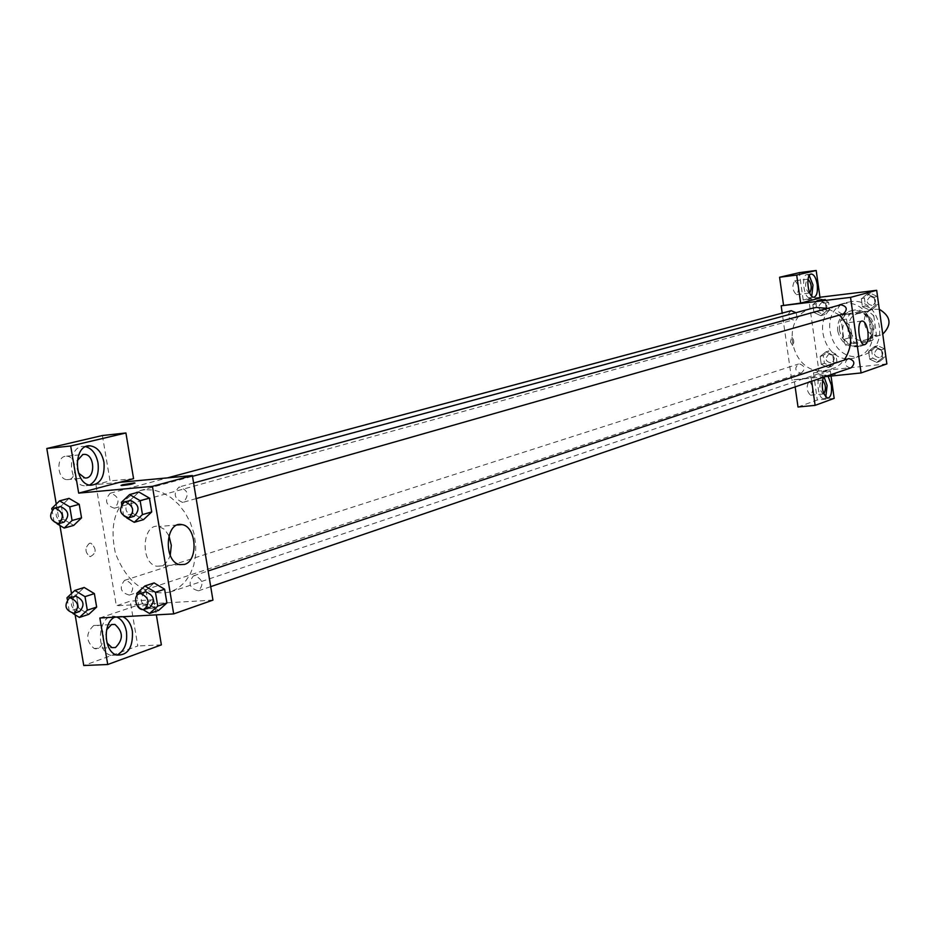 <?xml version="1.0" encoding="UTF-8"?>
<svg xmlns="http://www.w3.org/2000/svg" width="936" height="936" viewBox="0 0 936 936"><rect width="100%" height="100%" fill="white"/><g stroke="black" fill="none" stroke-linecap="round" stroke-linejoin="round"><path stroke-width="0.7" stroke-dasharray="4.68 3.51" d="M879.313 309.278L872.855 309.301C857.037 313.232 865.332 340.552 880.659 335.029L882.753 334.129M859.529 313.326L857.622 313.7C841.616 317.678 850.052 345.431 865.554 339.838C879.945 336.024 874.236 310.869 859.529 313.326M873.791 315.76L876.424 334.76L872.305 340.458L854.603 342.412L849.104 337.814L846.46 318.93L850.532 313.232L868.234 311.15L873.791 315.76L868.678 317.269L871.334 336.375L876.424 334.76M849.104 337.814L843.898 339.429L841.242 320.451L846.46 318.93M850.532 313.232L845.325 314.73L863.097 312.647L868.234 311.15M845.325 314.73L841.242 320.451M843.898 339.429L849.42 344.062L854.603 342.412M871.334 336.375L867.192 342.108L849.42 344.062M868.678 317.269L863.097 312.647M839.428 330.303C838.75 320.521 842.692 314.016 851.257 310.775C871.591 304.024 882.554 340.107 861.892 345.805C850.192 347.818 842.704 342.646 839.428 330.303M837.673 330.829C840.949 343.196 848.449 348.379 860.172 346.355C879.407 341.184 871.662 307.476 851.982 310.787L849.514 311.279C840.949 314.519 836.995 321.036 837.673 330.829M867.192 342.108L872.305 340.458M850.707 301.708L847.267 302.386C814.601 310.12 831.8 366.736 863.249 355.001C891.938 347.034 880.132 296.677 850.707 301.708M843.687 303.638L840.224 304.317C807.382 312.097 824.698 369.1 856.311 357.306C885.163 349.303 873.265 298.584 843.687 303.638M886.872 363.905L818.883 371.019L808.681 298.607L819.959 297.238M820.802 315.678L813.957 312.495L812.846 304.633L818.579 299.941L825.447 303.112L826.558 310.998L820.802 315.678L813.957 312.495L812.846 304.633L818.579 299.941L825.447 303.112L826.558 310.998L820.802 315.678L823.937 314.8L817.105 311.618L816.005 303.79L821.726 299.099L828.582 302.269L829.682 310.132L823.937 314.8M825.891 351.854L832.747 355.095L833.859 362.957L828.091 367.544L821.246 364.291L820.147 356.464L825.891 351.854L832.747 355.095L833.859 362.957L828.091 367.544L821.246 364.291L820.147 356.464L825.891 351.854L829.003 350.871L835.848 354.1L836.948 361.928L831.203 366.502L824.382 363.262L823.282 355.458L829.003 350.871M874.505 346.566L881.513 349.83L882.613 357.774L876.704 362.431L869.719 359.143L868.62 351.222L874.505 346.566L881.513 349.83L882.613 357.774L876.704 362.431L869.719 359.143L868.62 351.222L874.505 346.566L877.512 345.571L884.497 348.835L885.596 356.756L879.7 361.39L872.726 358.125L871.638 350.228L877.512 345.571M867.204 294.033L874.224 297.238L875.324 305.218L869.415 309.956L862.43 306.739L861.319 298.795L867.204 294.033L874.224 297.238L875.324 305.218L869.415 309.956L862.43 306.739L861.319 298.795L867.204 294.033L870.246 293.202L877.231 296.396L878.331 304.352L872.446 309.091L865.472 305.885L864.373 297.952L870.246 293.202M835.403 374.283L827.564 375.289L835.403 374.271M811.699 381.245L811.173 377.547L791.716 380.098L782.203 313.104M811.173 377.547L830.337 371.065L813.478 372.832L818.883 371.019M825.119 376.658L791.716 380.098M823.306 377.278L825.833 375.079L828.114 376.342M830.337 371.065L831.039 376.05M824.078 377.009L821.597 375.523C815.525 375.055 817.608 399.204 823.586 398.596L825.763 397.11M823.785 393.822L823.212 393.974C819.351 389.961 818.836 385.363 821.656 380.191L822.405 380.191M808.973 381.49L809.336 381.432C813.396 385.983 813.793 390.581 810.517 395.226C806.633 391.236 806.118 386.65 808.973 381.49M795.155 386.896L794.079 379.314M834.175 398.373L817.315 400.023L798.01 407.008M813.478 372.832L817.315 400.023M851.713 333.298C850.578 326.793 848.683 323.329 846.004 322.897C839.978 322.592 842.435 347.268 848.344 346.472C851.315 345.454 852.439 341.055 851.713 333.298M820.065 297.987L803.193 300.035L808.681 298.607M817.034 300.737L825.26 299.555M809.254 275.57L807.043 274.576C800.959 274.517 803.708 298.724 809.675 297.695L811.746 296.174M809.687 292.909L809.172 293.073C805.112 289.013 804.527 284.392 807.429 279.232L808.025 279.244M794.734 280.835L794.91 280.812C799.098 285.117 799.625 289.727 796.477 294.641C792.382 290.593 791.809 285.995 794.734 280.835M803.193 300.035L799.321 272.645M790.475 341.792L792.523 345.384C794.442 342.564 794.173 339.85 791.716 337.241L790.475 341.792L791.716 337.241C794.173 339.85 794.442 342.564 792.523 345.372L790.475 341.792M840.774 304.762C836.222 308.88 836.854 311.992 842.692 314.086L843.336 313.958M800.619 373.148L801.45 372.973C805.627 368.878 804.913 365.836 799.309 363.858L798.525 364.022C794.313 368.094 795.015 371.136 800.619 373.148M791.201 310.693C786.731 314.742 787.363 317.819 793.073 319.913L793.669 319.796C796.676 318.369 797.437 315.994 795.951 312.694M848.063 358.745C843.781 362.899 844.506 365.964 850.227 367.965L851.116 367.766M812.518 308.201C778.167 315.912 790.51 375.991 825.306 370.761L835.403 367.637L840.224 364.303L844.307 359.997M839.428 315.069L827.576 308.4M145.068 489.692L139.71 490.651C116.649 500.713 108.564 521.609 115.456 553.34C127.378 583.537 145.712 596.419 170.481 591.95L178.132 588.147L184.743 582.274L190.02 574.575L193.705 565.402L195.624 555.142L195.706 544.261L193.916 533.263L190.336 522.627L185.141 512.846L178.565 504.364L170.902 497.554L162.513 492.71L153.773 490.055L145.068 489.692M182.532 502.398C174.154 498.56 173.008 493.412 179.115 486.977C188.101 489.949 189.54 495.027 183.421 502.234L182.532 502.398M125.611 580.156L124.535 580.367C118.954 587.609 120.533 592.523 129.297 595.097C134.796 588.814 133.567 583.83 125.611 580.156M110.963 493.096L110.202 493.237C104.259 500.222 105.639 505.218 114.356 508.213C120.194 501.907 119.071 496.864 110.963 493.096M194.653 575.617L193.471 575.839C187.691 583.339 189.364 588.334 198.455 590.827C204.13 584.38 202.855 579.302 194.653 575.617M119.516 482.368L95.893 484.579L116.345 605.803L130.256 601.158L137.803 645.969L83.772 665.519M212.94 600.128L116.345 605.803M89.447 543.266C84.591 548.005 84.825 552.497 90.148 556.733C96.49 553.305 96.747 548.788 90.932 543.184L89.447 543.266L90.932 543.184C96.747 548.788 96.49 553.305 90.16 556.733C84.837 552.486 84.603 548.005 89.458 543.266M93.729 625.482C85.632 633.274 85.738 640.938 94.056 648.461C104.294 652.1 107.429 627.647 97.063 625.377L93.729 625.482M65.017 456.323C55.727 457.903 57.552 479.419 66.994 479.665C77.735 481.198 77.431 456.312 66.725 456.171L65.017 456.323M56.265 504.083L59.916 525.505M71.51 593.529L75.137 614.812M102.398 435.521L110.027 480.893L95.893 484.579M106.996 642.938L105.452 636.445L106.599 629.811M116.848 617.046L115.678 616.66C99.169 611.149 93.963 651.011 110.729 655.329L116.953 655.13M114.754 617.163L122.815 616.719M78.39 472.949L76.623 466.97L77.197 460.746M85.749 446.683L84.205 446.472C66.936 444.483 67.392 485.012 84.696 485.819L89.528 485.07M133.567 478.67L110.027 480.893M99.848 617.994L153.82 599.742L156.347 614.858M161.366 644.869L137.803 645.969M153.82 599.742L130.256 601.158M73.043 613.525L69.287 611.22L78.682 608.131L88.791 614.32L78.694 608.119L76.401 594.734L84.228 587.457L94.372 593.623M78.682 608.131L76.401 594.734L84.181 587.469M142.88 609.523L139.008 607.183L148.216 604.059L158.687 610.354L148.227 604.036M136.703 593.436L145.934 590.394L148.216 604.059L145.934 590.394L154.066 582.964L164.619 589.235M126.769 517.947L123.727 516.169L133.052 513.525L143.512 519.632L133.052 513.501L130.748 499.754L138.867 492.043L149.421 498.127M63.59 519.375L73.687 525.389L63.578 519.398L61.285 505.908L69.088 498.35L79.232 504.328M57.131 523.832L54.077 522.019L63.578 519.398L61.285 505.908L69.053 498.361M168.936 535.673L164.549 529.402L158.874 526.465C142.155 522.545 139.85 563.53 156.71 566.221L161.401 566.011L164.572 564.314L167.907 560.559L170.235 555.364M121.013 485.41L121.551 485.538C127.553 485.082 132.023 484.251 134.983 483.07M154.089 607.909L155.165 606.703C147.42 607.172 143.161 608.178 142.389 609.722L154.089 607.909M154.089 607.897L142.389 609.71C143.161 608.166 147.42 607.172 155.165 606.703L154.089 607.897M123.727 516.169L121.668 503.907M129.718 500.584C123.482 507.979 124.956 513.22 134.164 516.286M133.052 513.525L130.748 499.754L138.902 492.032M121.399 502.328L130.748 499.754M139.008 607.183L137.042 595.436M144.671 592.032C138.844 599.707 140.552 604.855 149.807 607.464M145.934 590.394L154.101 582.952M54.077 522.019L51.971 509.699M59.787 506.75C53.785 513.911 55.201 519.047 64.057 522.159M51.761 508.459L61.285 505.908M69.287 611.22L67.275 599.414M74.704 596.361C69.065 603.778 70.691 608.833 79.595 611.524M66.994 597.753L76.401 594.734M870.702 296.56L870.117 296.677C865.589 301.158 866.42 304.13 872.609 305.604C877.02 301.579 876.388 298.561 870.702 296.56L870.141 296.677C865.601 301.158 866.432 304.13 872.621 305.604C877.044 301.567 876.4 298.561 870.726 296.56M869.415 309.956L872.446 309.091M862.43 306.739L865.472 305.885M861.319 298.795L864.373 297.952M874.224 297.238L877.231 296.396M875.324 305.218L878.331 304.352M877.968 348.917L877.137 349.105C872.878 353.785 873.873 356.71 880.109 357.856C884.251 353.796 883.549 350.825 877.968 348.917L877.149 349.093C872.89 353.785 873.885 356.71 880.121 357.856C884.274 353.796 883.561 350.813 877.98 348.917M876.704 362.431L879.7 361.39M869.719 359.143L872.726 358.125M868.62 351.222L871.638 350.228M881.513 349.83L884.497 348.835M882.613 357.774L885.596 356.756M822.194 302.422L821.656 302.527C817.21 306.903 818.005 309.851 824.054 311.372C828.395 307.406 827.775 304.422 822.194 302.422L821.668 302.527C817.222 306.903 818.029 309.851 824.066 311.36C828.407 307.406 827.787 304.422 822.217 302.422M813.957 312.495L817.105 311.618M812.846 304.633L816.005 303.79M818.579 299.941L821.726 299.099M825.447 303.112L828.582 302.269M826.558 310.998L829.682 310.132M829.471 354.171L828.699 354.334C824.499 358.909 825.447 361.811 831.542 363.028C835.637 359.038 834.947 356.089 829.471 354.171L828.723 354.334C824.522 358.909 825.47 361.799 831.566 363.016C835.661 359.038 834.959 356.078 829.483 354.171M828.091 367.544L831.203 366.502M821.246 364.291L824.382 363.262M820.147 356.464L823.282 355.458M832.747 355.095L835.848 354.1M833.859 362.957L836.948 361.928M872.855 309.301L857.622 313.7M880.659 335.029L865.554 339.838M860.172 346.355L861.892 345.805M849.514 311.279L851.257 310.775M856.311 357.306L863.249 355.001M840.224 304.317L847.267 302.386M825.833 375.079L821.597 375.523M827.833 398.174L823.586 398.596M810.517 395.226L823.212 393.974M809.336 381.432L822.019 380.133M862.009 321.048L846.004 322.897M864.595 344.694L848.344 346.472M811.149 274.049L807.043 274.576M813.922 297.18L809.675 297.695M796.477 294.641L809.172 293.073M794.91 280.812L807.592 279.197M170.481 591.95L831.133 369.486M139.71 490.651L192.5 476.33M193.6 482.988L179.115 486.977M196.174 498.595L183.421 502.234M129.297 595.097L801.45 372.973M124.535 580.367L798.525 364.022M114.356 508.213L793.669 319.796M110.202 493.237L167.532 477.863M198.455 590.827L210.717 586.638M193.471 575.839L208.131 570.983M94.056 648.461L111.922 647.63M97.063 625.377L111.349 624.605M121.657 616.321L115.678 616.66M116.731 655.06L110.729 655.329M66.994 479.665L84.813 477.957M66.725 456.171L82.649 454.545M87.212 446.156L84.205 446.472M90.675 485.257L84.696 485.819M177.571 524.967L158.874 526.465M179.817 564.63L156.71 566.221"/><path stroke-width="1.4" d="M882.753 334.129C892.078 324.652 890.932 316.368 879.313 309.278M819.959 297.238L876.681 290.312L886.872 363.905L861.085 372.949L825.119 376.658M828.114 376.342L831.367 385.047C832.069 392.827 830.899 397.203 827.833 398.174C822.58 394.43 821.071 387.469 823.306 377.278M831.039 376.05L834.175 398.373L815.116 405.358L811.699 381.245M825.763 397.11L827.131 385.468L824.078 377.009M822.405 380.191C825.868 384.427 826.324 388.978 823.785 393.822M815.116 405.358L798.01 407.008L795.155 386.896M867.894 331.473C868.62 339.265 867.52 343.676 864.595 344.694C858.745 345.478 856.288 320.709 862.243 321.025C864.887 321.469 866.771 324.944 867.894 331.473M782.203 313.104L781.162 305.791L850.555 297.379L876.681 290.312M850.555 297.379L861.085 372.949M817.374 300.596L825.213 299.532L817.374 300.596M800.654 303.089L820.065 297.987L816.192 270.481L796.688 275.067L800.654 303.089L781.162 305.791M825.26 299.555L817.034 300.737M817.222 284.462C817.924 291.892 816.835 296.127 813.922 297.18C807.979 298.198 805.229 273.979 811.29 274.037C814.074 274.4 816.052 277.875 817.222 284.462M811.746 296.174L812.986 284.989L809.254 275.57M808.025 279.244C811.617 283.421 812.167 287.972 809.687 292.909M796.688 275.067L779.583 277.255L783.549 305.171M816.192 270.481L799.321 272.645L779.583 277.255M196.174 498.595L843.336 313.958C847.911 309.371 847.057 306.306 840.774 304.762L193.6 482.988M795.951 312.694L791.201 310.693L167.532 477.863M210.717 586.638L851.116 367.766C855.352 363.601 854.615 360.535 848.905 358.558L208.131 570.983M844.307 359.997C854.053 344.191 852.427 329.215 839.428 315.069M827.576 308.4L816.391 307.441L812.518 308.201L192.5 476.33M119.516 482.368L133.567 478.67L125.915 432.982L70.691 445.992L78.682 493.12L119.516 482.368L192.371 475.546L212.94 600.128L173.686 613.899L99.848 617.994L107.734 664.513L83.772 665.519L75.137 614.812M125.915 432.982L102.398 435.521L46.8 448.508L56.265 504.083M59.916 525.505L71.51 593.529M106.599 629.811L111.571 624.523L114.894 624.417C123.306 631.812 123.505 639.51 115.467 647.537L111.922 647.63L106.996 642.938M116.953 655.13C124.465 651.035 127.624 643.161 126.43 631.507C125.003 624.172 121.809 619.351 116.848 617.046M122.815 616.719C127.776 619.024 130.97 623.856 132.397 631.203C133.123 647.572 127.893 655.528 116.731 655.06C103.931 651.971 102.422 622.674 114.754 617.163M77.197 460.746L82.824 454.498L84.532 454.346C95.191 454.486 95.507 479.501 84.813 477.957L78.39 472.949M89.528 485.07C96.396 481.116 99.228 473.721 97.999 462.875C96.151 453.96 92.067 448.566 85.749 446.683M103.966 462.279C104.984 476.588 100.55 484.251 90.675 485.257C73.406 484.45 72.938 443.839 90.184 445.84C97.227 446.952 101.825 452.427 103.966 462.279M70.691 445.992L46.8 448.508M156.347 614.858L161.366 644.869L107.734 664.513M84.181 587.469L94.372 593.611L96.654 607.078L88.803 614.332L79.42 617.444L73.043 613.525M137.042 595.436L136.703 593.436L144.893 585.971L154.101 582.929L164.619 589.224L166.912 602.959L158.699 610.366M121.668 503.907L121.399 502.328L129.577 494.571L138.891 492.02L149.421 498.104L151.726 511.945L143.524 519.644L134.234 522.311L126.769 517.947M69.053 498.361L79.232 504.317L81.537 517.877L73.687 525.412L64.198 528.056L57.131 523.832M78.682 493.12L152.428 486.357L173.686 613.899M184.474 564.42L179.817 564.63C163.075 561.892 165.298 520.65 181.912 524.616C196.431 526.114 198.678 560.851 184.474 564.42M152.428 486.357L192.371 475.546M170.235 555.364L171.3 545.395L168.936 535.673M134.983 483.07L122.71 484.731L134.456 482.929C133.602 483.935 129.297 484.801 121.551 485.538L122.71 484.719L121.013 485.41M129.577 494.571L140.131 500.678L142.459 514.589L134.234 522.311M128.805 517.819L134.164 516.286C140.283 509.652 139.078 504.364 130.56 500.432L124.348 502.07C118.1 509.476 119.586 514.73 128.805 517.819C134.936 511.161 133.731 505.861 125.19 501.918L124.348 502.07M140.131 500.678L149.421 498.104L151.726 511.945L143.512 519.632M142.459 514.589L151.726 511.945M144.893 585.971L155.446 592.277L157.763 606.095L149.514 613.525L142.88 609.523M144.518 609.266L149.807 607.464C155.528 600.853 154.218 595.635 145.876 591.798L139.37 593.787C131.683 595.928 137.089 612.214 144.518 609.266C150.251 602.644 148.941 597.402 140.576 593.553L139.37 593.787M149.514 613.525L158.687 610.354L166.912 602.959L164.619 589.224L155.446 592.277M157.763 606.095L166.912 602.959M51.971 509.699L51.761 508.459L59.576 500.865L69.755 506.879L72.072 520.498L64.198 528.056M58.594 523.68L64.057 522.159C69.954 515.701 68.784 510.518 60.559 506.61L54.311 508.225C48.298 515.397 49.725 520.556 58.594 523.68C64.502 517.198 63.332 512.004 55.072 508.084L54.311 508.225M59.576 500.865L69.088 498.35M69.755 506.879L79.232 504.317L81.537 517.877L73.687 525.389M72.072 520.498L81.537 517.877M67.275 599.414L66.994 597.753L74.822 590.44L85.001 596.641L87.305 610.178L79.42 617.444M74.201 613.314L79.595 611.524C85.141 605.089 83.877 599.964 75.793 596.15L69.287 598.092C63.648 605.533 65.286 610.611 74.201 613.314C79.747 606.867 78.484 601.719 70.387 597.893L69.287 598.092M74.822 590.44L84.228 587.457M85.001 596.641L94.372 593.611L96.654 607.078L88.791 614.32M87.305 610.178L96.654 607.078M111.349 624.605L114.894 624.417M82.649 454.545L84.532 454.346M90.184 445.84L87.212 446.156M181.912 524.616L177.571 524.967"/></g></svg>
